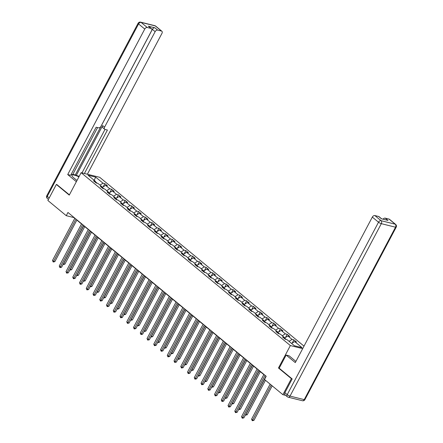 <?xml version="1.0" encoding="UTF-8"?>
<svg xmlns="http://www.w3.org/2000/svg" width="443" height="443" viewBox="0 0 443 443"><rect width="100%" height="100%" fill="white"/><g stroke="black" fill="none" stroke-linecap="round" stroke-linejoin="round"><path stroke-width="0.66" d="M304.009 346.127L99.703 177.305L81.13 172.681L290.353 345.562L302.685 348.635M95.66 182.582L95.389 181.303L93.556 180.844L96.153 182.992L97.986 183.446L102.139 186.88L100.312 186.425L102.903 188.568L104.736 189.028L108.895 192.461L107.062 192.002L109.659 194.15L111.492 194.604L115.645 198.038L113.812 197.584L116.409 199.732L118.242 200.186L122.395 203.619L120.562 203.165L123.16 205.308L124.992 205.762L129.151 209.196L127.318 208.742L129.915 210.89L131.743 211.344L135.901 214.777L134.068 214.323L136.666 216.466L138.498 216.926L142.652 220.359L140.819 219.9L143.416 222.048L145.249 222.502L149.402 225.936L147.574 225.481L150.171 227.624L151.999 228.084L156.157 231.517L154.325 231.058L156.922 233.206L158.755 233.66L162.908 237.094L161.075 236.64L163.672 238.783L165.505 239.242L169.658 242.675L167.825 242.216L170.422 244.364L172.255 244.818L176.414 248.252L174.581 247.798L177.178 249.941L179.011 250.4L183.164 253.833L181.331 253.374L183.928 255.522L185.761 255.976L189.914 259.41L188.081 258.956L190.678 261.099L192.511 261.558L196.664 264.992L194.837 264.532L197.434 266.68L199.261 267.135L203.42 270.568L201.587 270.114L204.184 272.257L206.017 272.716L210.17 276.15L208.337 275.69L210.934 277.839L212.767 278.293L216.92 281.726L215.093 281.272L217.69 283.415L219.518 283.874L223.676 287.308L221.843 286.848L224.44 288.997L226.273 289.451L230.426 292.884L228.594 292.43L231.191 294.573L233.024 295.032L237.177 298.466L235.344 298.012L237.941 300.155L239.774 300.609L243.932 304.042L242.099 303.588L244.697 305.736L246.529 306.191L250.683 309.624L248.85 309.17L251.447 311.313L253.28 311.767L257.433 315.206L255.6 314.746L258.197 316.895L260.03 317.349L264.183 320.782L262.356 320.328L264.953 322.471L266.78 322.93L270.939 326.364L269.106 325.904L271.703 328.053L273.536 328.507L277.689 331.94L275.856 331.486L278.453 333.629L280.286 334.088L284.439 337.522L282.612 337.062L285.203 339.211L287.036 339.665L294.396 345.745L302.026 347.644L294.667 341.564L296.5 342.024L293.903 339.875L292.208 343.076M95.389 181.303L88.03 175.223L95.66 177.122L103.02 183.203L104.853 183.657L103.158 186.857M293.903 339.875L292.07 339.421L287.917 335.988L289.744 336.442L287.153 334.299L285.32 333.839L281.161 330.406L282.994 330.866L280.397 328.717L278.564 328.263L274.411 324.83L276.244 325.284L273.647 323.141L271.814 322.681L267.661 319.248L269.494 319.708L266.896 317.559L265.064 317.105L260.905 313.672L262.738 314.126L260.141 311.983L258.313 311.523L254.155 308.09L255.988 308.55L253.39 306.401L251.558 305.947L247.404 302.514L249.237 302.968L246.64 300.825L244.807 300.365L240.654 296.932L242.482 297.391L239.884 295.243L238.057 294.789L233.898 291.356L235.731 291.81L233.134 289.661L231.301 289.207L227.148 285.774L228.981 286.228L226.384 284.085L224.551 283.631L220.398 280.197L222.231 280.652L219.634 278.503L217.801 278.049L213.642 274.616L215.475 275.07L212.878 272.927L211.045 272.467L206.892 269.034L208.725 269.494L206.128 267.345L204.295 266.891L200.142 263.458L201.975 263.912L199.378 261.769L197.545 261.309L193.392 257.876L195.219 258.335L192.622 256.187L190.795 255.733L186.636 252.3L188.469 252.754L185.872 250.611L184.039 250.151L179.886 246.718L181.719 247.177L179.122 245.029L177.289 244.575L173.135 241.142L174.963 241.596L172.366 239.453L170.538 238.993L166.38 235.56L168.213 236.019L165.616 233.871L163.783 233.417L159.63 229.983L161.462 230.438L158.865 228.295L157.032 227.835L152.879 224.402L154.712 224.861L152.115 222.713L150.282 222.259L146.124 218.825L147.956 219.279L145.359 217.136L143.526 216.677L139.373 213.244L141.206 213.703L138.609 211.555L136.776 211.101L132.623 207.667L134.456 208.121L131.859 205.978L130.026 205.519L125.873 202.086L127.7 202.545L125.103 200.397L123.276 199.943L119.117 196.509L120.95 196.963L118.353 194.815L116.52 194.361L112.367 190.927L114.2 191.382L111.603 189.239L109.77 188.784L105.617 185.351L107.444 185.805L104.853 183.657M284.882 392.714L287.219 394.641A2.232 1.467 129.6 0 0 287.302 396.74L284.965 394.807A2.232 1.467 -50.4 0 1 284.882 392.714L292.181 378.931L279.195 368.199L278.475 367.995L291.372 378.654L282.889 394.68L264.493 379.479L266.193 376.273L67.962 212.474L66.267 215.68L73.793 217.557L74.778 218.371M103.972 188.834L102.255 187.417L105.617 185.351M102.411 188.164L102.139 186.88M109.77 188.784L106.713 190.656M110.728 194.416L109.006 192.993L112.367 190.927M109.166 193.741L108.895 192.461M116.52 194.361L113.463 196.238M117.478 199.998L115.756 198.575L119.117 196.509M115.916 199.322L115.645 198.038M123.276 199.943L120.214 201.814M124.228 205.574L122.512 204.157M122.667 204.899L122.395 203.619M125.873 202.086L122.506 204.145M130.026 205.519L126.969 207.396M130.978 211.156L129.262 209.733L132.623 207.667M129.422 210.48L129.151 209.196M136.776 211.101L133.72 212.972M137.734 216.732L136.012 215.315M136.173 216.062L135.901 214.777M139.373 213.244L136.012 215.304M143.526 216.677L140.47 218.554M144.484 222.314L142.768 220.891L146.124 218.825M142.923 221.638L142.652 220.359M150.282 222.259L147.22 224.13M151.235 227.89L149.518 226.473M149.679 227.22L149.402 225.936M152.879 224.402L149.518 226.467M157.032 227.835L153.976 229.712M157.99 233.472L156.268 232.049L159.63 229.983M156.429 232.796L156.157 231.517M163.783 233.417L160.726 235.294M164.741 239.048L163.024 237.631M163.179 238.378L162.908 237.094M166.38 235.56L163.018 237.625M170.538 238.993L167.476 240.87M171.491 244.63L169.774 243.207L173.135 241.142M169.929 243.955L169.658 242.675M177.289 244.575L174.232 246.452M178.247 250.206L176.524 248.789M176.685 249.536L176.414 248.252M179.886 246.718L176.524 248.783M184.039 250.151L180.982 252.028M184.997 255.788L183.275 254.365L186.636 252.3M183.435 255.113L183.164 253.833M190.795 255.733L187.732 257.61M191.747 261.364L190.03 259.947M190.185 260.694L189.914 259.41M193.392 257.876L190.025 259.941M197.545 261.309L194.483 263.186M198.497 266.946L196.781 265.523L200.142 263.458M196.941 266.271L196.664 264.992M204.295 266.891L201.238 268.768M205.253 272.523L203.531 271.105M203.691 271.852L203.42 270.568M206.892 269.034L203.531 271.099M211.045 272.467L207.988 274.344M212.003 278.104L210.287 276.681L213.642 274.616M210.442 277.429L210.17 276.15M217.801 278.049L214.739 279.926M218.753 283.681L217.037 282.263M217.192 283.011L216.92 281.726M220.398 280.197L217.037 282.257M224.551 283.631L221.494 285.502M225.509 289.262L223.787 287.839L227.148 285.774M223.948 288.587L223.676 287.308M231.301 289.207L228.245 291.084M232.259 294.844L230.537 293.421M230.698 294.169L230.426 292.884M233.898 291.356L230.537 293.416M238.057 294.789L234.995 296.66M239.01 300.42L237.293 299.003L240.654 296.932M237.448 299.745L237.177 298.466M244.807 300.365L241.751 302.242M245.765 306.002L244.043 304.579M244.204 305.327L243.932 304.042M247.404 302.514L244.043 304.574M251.558 305.947L248.501 307.819M252.516 311.579L250.793 310.161L254.155 308.09M250.954 310.908L250.683 309.624M258.313 311.523L255.251 313.4M259.266 317.16L257.549 315.737M257.704 316.485L257.433 315.206M260.905 313.672L257.544 315.732M265.064 317.105L262.001 318.977M266.016 322.737L264.299 321.319L267.661 319.248M264.46 322.067L264.183 320.782M271.814 322.681L268.757 324.558M272.772 328.318L271.05 326.895M271.21 327.643L270.939 326.364M274.411 324.83L271.05 326.89M278.564 328.263L275.507 330.14M279.522 333.895L277.805 332.477M277.96 333.225L277.689 331.94M281.161 330.406L277.8 332.471M285.32 333.839L282.257 335.716M286.272 339.476L284.556 338.053M284.711 338.801L284.439 337.522M287.917 335.988L284.556 338.048M292.07 339.421L289.013 341.298M294.667 341.564L291.61 343.441M291.372 378.654L292.048 378.826M282.889 394.68L285.641 395.366M57.036 184.626L56.355 184.454L47.872 200.48L66.267 215.68M56.355 184.454L69.252 195.114L81.13 172.681M278.475 367.995L290.353 345.562M76.849 220.082L81.529 223.948M83.6 225.659L88.284 229.529M90.35 231.24L95.035 235.106M97.106 236.817L101.785 240.687M103.856 242.399L108.541 246.264M110.606 247.975L115.291 251.845M117.362 253.557L122.041 257.422M124.112 259.133L128.791 263.004M130.862 264.715L135.547 268.58M137.618 270.291L142.297 274.162M144.368 275.873L149.047 279.738M151.118 281.449L155.803 285.32M157.869 287.031L162.553 290.896M164.624 292.607L169.304 296.478M171.375 298.189L176.054 302.06M178.125 303.765L182.809 307.636M184.881 309.347L189.56 313.218M191.631 314.929L196.31 318.794M198.381 320.505L203.066 324.376M205.131 326.087L209.816 329.952M211.887 331.663L216.566 335.534M218.637 337.245L223.322 341.11M225.387 342.821L230.072 346.692M232.143 348.403L236.822 352.268M238.893 353.979L243.572 357.85M245.643 359.561L250.328 363.426M252.399 365.137L257.078 369.008M259.149 370.719L263.829 374.584M97.222 183.258L95.505 181.835M95.66 177.122L94.176 180.301M103.02 183.203L99.957 185.08M287.153 334.299L285.458 337.494M280.397 328.717L278.708 331.912M273.647 323.141L271.952 326.336M266.896 317.559L265.202 320.754M260.141 311.983L258.452 315.178M253.39 306.401L251.696 309.596M246.64 300.825L244.946 304.02M239.884 295.243L238.196 298.438M233.134 289.661L231.44 292.862M226.384 284.085L224.69 287.28M219.634 278.503L217.939 281.704M212.878 272.927L211.189 276.122M206.128 267.345L204.433 270.546M199.378 261.769L197.683 264.964M192.622 256.187L190.933 259.388M185.872 250.611L184.177 253.806M179.122 245.029L177.427 248.23M172.366 239.453L170.677 242.648M165.616 233.871L163.927 237.066M158.865 228.295L157.171 231.49M152.115 222.713L150.421 225.908M145.359 217.136L143.67 220.332M138.609 211.555L136.915 214.75M131.859 205.978L130.164 209.174M125.103 200.397L123.414 203.592M118.353 194.815L116.659 198.015M111.603 189.239L109.908 192.434M265.008 375.299L242.631 417.566L241.546 416.669L263.928 374.407M265.999 376.113L243.883 417.876L242.631 417.566L242.238 418.225L241.546 416.669M243.883 417.876L242.238 418.225M270.136 384.142L251.585 419.172L252.665 420.064L253.922 420.379L272.201 385.853M253.922 420.379L252.277 420.723L271.216 385.033M252.277 420.723L251.585 419.172M279.195 368.199L286.156 355.059L289.113 355.801L295.26 360.879A8.378 1.894 27.9 0 0 295.924 361.399M286.156 355.059L295.287 362.607L372.325 217.103A2.232 1.467 -50.4 0 1 374.85 215.558L378.665 216.505A2.232 1.467 -50.4 0 1 379.07 216.705L381.667 218.853M383.04 219.196A2.232 1.467 -50.4 0 1 385.238 218.144L389.054 219.097A2.232 1.467 -50.4 0 1 389.458 219.296L395.649 224.407A2.232 1.467 129.6 0 0 395.245 224.208L389.054 219.097M378.665 216.505L381.434 218.798L388.007 220.431L385.238 218.144M76.988 180.511L73.66 177.765A8.378 1.894 27.9 0 1 71.904 175.251A8.378 1.894 27.9 0 1 78.92 176.857M72.868 174.249L79.203 176.325M71.19 174.326L72.635 174.686L97.576 127.584M87.371 174.232L161.966 33.347A2.232 1.467 129.6 0 0 161.883 31.248A2.232 1.467 129.6 0 0 161.479 31.049L155.294 25.932L141.09 22.394L147.275 27.51L151.091 28.457A2.232 1.467 129.6 0 1 151.495 28.662A2.232 1.467 129.6 0 1 151.578 30.755L101.01 126.266A2.232 1.467 129.6 0 1 98.49 127.811L96.131 127.224L70.675 175.301L67.713 174.559L144.756 29.055L138.565 23.944L47.268 196.365L49.206 197.966M76.357 181.702L67.713 174.559M76.196 175.578L102.671 125.579L104.576 127.152L155.144 31.647L152.375 29.354A2.232 1.467 -50.4 0 1 154.895 27.809L148.322 26.17A2.232 1.467 -50.4 0 1 148.726 26.37L151.495 28.662M104.576 127.152A2.232 1.467 129.6 0 0 104.659 129.251A2.232 1.467 129.6 0 0 105.063 129.45L107.422 130.037L84.408 173.495M161.479 31.049L157.669 30.096A2.232 1.467 129.6 0 0 155.144 31.647M147.275 27.51A2.232 1.467 129.6 0 0 144.756 29.055M56.87 184.581L69.396 194.842M75.332 174.858L152.375 29.354M81.994 172.892L105.002 129.434M104.659 129.251L102.754 127.673A2.232 1.467 -50.4 0 1 102.671 125.579M258.258 369.717L235.875 411.984L234.796 411.093L257.173 368.825M259.244 370.536L237.132 412.3L235.875 411.984L235.488 412.643L234.796 411.093M237.132 412.3L235.488 412.643M251.508 364.14L229.125 406.408L228.045 405.511L250.422 363.243M252.493 364.954L230.382 406.718L229.125 406.408L228.738 407.067L228.045 405.511M230.382 406.718L228.738 407.067M245.754 414.349L247.172 414.798L265.451 380.271M247.172 414.798L245.527 415.146L266.066 376.434M238.999 408.773L240.416 409.221L260.301 371.671M240.416 409.221L238.777 409.565L259.31 370.852M244.752 358.559L222.375 400.826L221.29 399.935L243.672 357.667M245.743 359.378L223.626 401.142L222.375 400.826L221.987 401.485L221.29 399.935M223.626 401.142L221.987 401.485M238.002 352.982L215.625 395.25L214.539 394.353L236.922 352.085M238.987 353.796L216.876 395.56L215.625 395.25L215.232 395.909L214.539 394.353M216.876 395.56L215.232 395.909M231.252 347.401L208.869 389.668L207.789 388.777L230.166 346.509M232.237 348.22L210.126 389.984L208.869 389.668L208.481 390.327L207.789 388.777M210.126 389.984L208.481 390.327M232.248 403.191L233.666 403.639L253.551 366.09M233.666 403.639L232.021 403.988L252.56 365.276M225.498 397.615L226.916 398.063L246.795 360.513M226.916 398.063L225.271 398.407L245.81 359.694M218.742 392.033L220.165 392.481L240.045 354.932M220.165 392.481L218.521 392.83L239.059 354.118M224.496 341.824L202.119 384.092L201.039 383.195L223.416 340.927M225.487 342.638L203.376 384.402L202.119 384.092L201.731 384.751L201.039 383.195M203.376 384.402L201.731 384.751M211.992 386.457L213.41 386.905L233.295 349.355M213.41 386.905L211.765 387.248L232.304 348.536M217.746 336.243L195.369 378.51L194.283 377.619L216.666 335.351M218.731 337.062L196.62 378.826L195.369 378.51L194.975 379.169L194.283 377.619M196.62 378.826L194.975 379.169M205.242 380.875L206.659 381.323L226.539 343.774M206.659 381.323L205.015 381.672L225.553 342.96M210.995 330.666L188.613 372.934L187.533 372.037L209.91 329.769M211.981 331.48L189.87 373.244L188.613 372.934L188.225 373.593L187.533 372.037M189.87 373.244L188.225 373.593M198.486 375.299L199.909 375.747L219.789 338.197M199.909 375.747L198.265 376.09L218.803 337.378M204.24 325.084L181.863 367.352L180.783 366.461L203.16 324.193M205.231 325.904L183.12 367.668L181.863 367.352L181.475 368.011L180.783 366.461M183.12 367.668L181.475 368.011M191.736 369.717L193.154 370.165L213.039 332.615M193.154 370.165L191.509 370.514L212.047 331.801M197.489 319.508L175.112 361.776L174.027 360.879L196.41 318.611M198.481 320.322L176.364 362.086L175.112 361.776L174.719 362.435L174.027 360.879M176.364 362.086L174.719 362.435M184.986 364.14L186.403 364.589L206.288 327.034M186.403 364.589L184.759 364.932L205.297 326.22M190.739 313.926L168.357 356.194L167.277 355.303L189.654 313.035M191.725 314.746L169.614 356.51L168.357 356.194L167.969 356.853L167.277 355.303M169.614 356.51L167.969 356.853M178.236 358.559L179.653 359.007L199.533 321.457M179.653 359.007L178.008 359.356L198.547 320.638M183.989 308.35L161.606 350.618L160.527 349.721L182.904 307.453M184.975 309.164L162.863 350.928L161.606 350.618L161.219 351.277L160.527 349.721M162.863 350.928L161.219 351.277M171.48 352.982L172.897 353.431L192.783 315.876M172.897 353.431L171.258 353.774L191.791 315.062M177.233 302.768L154.856 345.036L153.771 344.145L176.153 301.877M178.224 303.588L156.108 345.346L154.856 345.036L154.469 345.695L153.771 344.145M156.108 345.346L154.469 345.695M164.73 347.401L166.147 347.849L186.032 310.299M166.147 347.849L164.503 348.198L185.041 309.48M170.483 297.192L148.106 339.454L147.021 338.563L169.403 296.295M171.469 298.006L149.357 339.77L148.106 339.454L147.713 340.113L147.021 338.563M149.357 339.77L147.713 340.113M157.979 341.824L159.397 342.273L179.277 304.718M159.397 342.273L157.752 342.616L178.291 303.904M163.733 291.61L141.35 333.878L140.27 332.981L162.647 290.719M164.718 292.43L142.607 334.188L141.35 333.878L140.963 334.537L140.27 332.981M142.607 334.188L140.963 334.537M151.224 336.243L152.647 336.691L172.526 299.141M152.647 336.691L151.002 337.04L171.541 298.322M156.977 286.034L134.6 328.296L133.52 327.405L155.897 285.137M157.968 286.848L135.857 328.612L134.6 328.296L134.212 328.955L133.52 327.405M135.857 328.612L134.212 328.955M144.473 330.666L145.891 331.109L165.776 293.559M145.891 331.109L144.246 331.458L164.785 292.745M150.227 280.452L127.85 322.72L126.764 321.823L149.147 279.561M151.218 281.266L129.101 323.03L127.85 322.72L127.457 323.379L126.764 321.823M129.101 323.03L127.457 323.379M137.723 325.084L139.141 325.533L159.02 287.983M139.141 325.533L137.496 325.876L158.035 287.164M143.477 274.87L121.094 317.138L120.014 316.247L142.391 273.979M144.462 275.69L122.351 317.454L121.094 317.138L120.706 317.797L120.014 316.247M122.351 317.454L120.706 317.797M130.967 319.503L132.391 319.951L152.27 282.401M132.391 319.951L130.746 320.3L151.284 281.587M136.726 269.294L114.344 311.562L113.264 310.665L135.641 268.403M137.712 270.108L115.601 311.872L114.344 311.562L113.956 312.221L113.264 310.665M115.601 311.872L113.956 312.221M124.217 313.926L125.635 314.375L145.52 276.825M125.635 314.375L123.99 314.718L144.529 276.006M129.971 263.712L107.594 305.98L106.508 305.089L128.891 262.821M130.962 264.532L108.845 306.296L107.594 305.98L107.2 306.639L106.508 305.089M108.845 306.296L107.2 306.639M117.467 308.345L118.885 308.793L138.77 271.243M118.885 308.793L117.24 309.142L137.779 270.429M123.22 258.136L100.843 300.404L99.758 299.507L122.141 257.239M124.206 258.95L102.095 300.714L100.843 300.404L100.45 301.063L99.758 299.507M102.095 300.714L100.45 301.063M110.717 302.768L112.134 303.217L132.014 265.667M112.134 303.217L110.49 303.56L131.028 264.848M116.47 252.554L94.088 294.822L93.008 293.93L115.385 251.663M117.456 253.374L95.345 295.138L94.088 294.822L93.7 295.481L93.008 293.93M95.345 295.138L93.7 295.481M103.961 297.187L105.384 297.635L125.264 260.085M105.384 297.635L103.74 297.984L124.278 259.271M109.714 246.978L87.337 289.246L86.258 288.349L108.635 246.081M110.706 247.792L88.594 289.556L87.337 289.246L86.95 289.905L86.258 288.349M88.594 289.556L86.95 289.905M97.211 291.61L98.628 292.059L118.514 254.509M98.628 292.059L96.984 292.402L117.522 253.689M102.964 241.396L80.587 283.664L79.502 282.772L101.884 240.505M103.95 242.216L81.839 283.98L80.587 283.664L80.194 284.323L79.502 282.772M81.839 283.98L80.194 284.323M90.461 286.028L91.878 286.477L111.758 248.927M91.878 286.477L90.234 286.826L110.772 248.113M96.214 235.82L73.831 278.088L72.752 277.191L95.129 234.923M97.2 236.634L75.088 278.398L73.831 278.088L73.444 278.747L72.752 277.191M75.088 278.398L73.444 278.747M83.705 280.452L85.128 280.901L105.008 243.351M85.128 280.901L83.483 281.244L104.022 242.531M89.458 230.238L67.081 272.506L66.001 271.614L88.378 229.347M90.45 231.058L68.338 272.822L67.081 272.506L66.694 273.165L66.001 271.614M68.338 272.822L66.694 273.165M76.955 274.87L78.372 275.319L98.257 237.769M78.372 275.319L76.728 275.668L97.266 236.955M82.708 224.662L60.331 266.93L59.246 266.033L81.628 223.765M83.699 225.476L61.583 267.24L60.331 266.93L59.938 267.589L59.246 266.033M61.583 267.24L59.938 267.589M70.204 269.294L71.622 269.743L91.502 232.187M71.622 269.743L69.977 270.086L90.516 231.373M75.958 219.08L53.575 261.348L52.495 260.456L74.873 218.189M76.944 219.9L54.832 261.663L53.575 261.348L53.188 262.007L52.495 260.456M54.832 261.663L53.188 262.007M63.454 263.712L64.872 264.161L84.751 226.611M64.872 264.161L63.227 264.51L83.766 225.797M287.302 396.74A2.232 2.232 0 0 0 288.188 397.188A2.232 1.606 104 0 0 290.027 396.092A2.232 0.504 -152.1 0 1 287.219 394.641L378.516 222.22A2.232 0.504 -152.1 0 0 381.318 223.665L290.027 396.092L304.23 399.63L395.521 227.204L381.318 223.665A2.232 1.606 -76 0 0 381.041 220.669L395.245 224.208A2.232 1.606 104 0 1 395.521 227.204A2.232 0.504 -152.1 0 0 396.197 227.176A2.232 2.232 0 0 0 395.649 224.407M374.85 215.558L381.041 220.669A2.232 1.467 129.6 0 0 378.516 222.22L372.325 217.103M304.906 399.603A2.232 0.504 -152.1 0 1 304.23 399.63A2.232 1.606 -76 0 1 302.392 400.727A2.232 2.232 0 0 0 304.906 399.603L396.197 227.176M151.091 28.457L148.322 26.17M154.895 27.809L157.669 30.096M155.294 25.932A2.232 1.467 -50.4 0 1 155.698 26.131A2.232 2.232 0 0 0 154.812 25.688A2.232 1.606 104 0 1 155.294 25.932M141.09 22.394A2.232 1.606 -76 0 0 140.608 22.15A2.232 2.232 0 0 0 138.094 23.274A2.232 0.504 -152.1 0 0 138.565 23.944A2.232 1.467 -50.4 0 1 141.09 22.394M48.459 199.378L47.351 198.464A2.232 1.467 -50.4 0 1 47.268 196.365A2.232 0.504 -152.1 0 1 46.803 195.695L138.094 23.274M288.188 397.188L302.392 400.727M161.883 31.248L155.698 26.131M154.812 25.688L140.608 22.15M46.803 195.695A2.232 2.232 0 0 0 47.351 198.464"/></g></svg>
